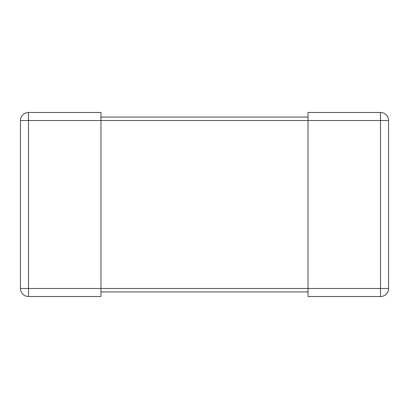 <?xml version="1.0" encoding="UTF-8"?>
<svg xmlns="http://www.w3.org/2000/svg" width="409" height="409" viewBox="0 0 409 409"><rect width="100%" height="100%" fill="white"/><g stroke="black" fill="none" stroke-linecap="round" stroke-linejoin="round"><path stroke-width="0.31" stroke-dasharray="2.04 1.53" d="M308.028 291.924L308.028 288.473L28.502 288.473L28.502 296.525L100.972 296.525L100.972 112.475L28.502 112.475L28.502 120.527L100.972 120.527L100.972 117.076L100.972 288.473L100.972 120.527L308.028 120.527L308.028 112.475L380.498 112.475A8.052 8.052 0 0 1 388.55 120.527L380.498 120.527L380.498 288.473L308.028 288.473L308.028 117.076L308.028 288.473L308.028 120.527L380.498 120.527L380.498 112.475A8.052 8.052 0 0 1 388.55 120.527L388.55 288.473A8.052 8.052 0 0 1 380.498 296.525L308.028 296.525L308.028 288.473L308.028 291.924L100.972 291.924L100.972 288.473L100.972 291.924M28.502 296.525A8.052 8.052 0 0 1 20.45 288.473L20.45 120.527A8.052 8.052 0 0 1 28.502 112.475M308.028 117.076L100.972 117.076M20.45 120.527L28.502 120.527L28.502 288.473L20.45 288.473M380.498 288.473L380.498 296.525A8.052 8.052 0 0 0 388.55 288.473L380.498 288.473"/><path stroke-width="0.61" d="M100.972 112.475L100.972 120.527L28.502 120.527L28.502 112.475L100.972 112.475M388.55 288.473L100.972 288.473L100.972 296.525L28.502 296.525L28.502 288.473L100.972 288.473L100.972 120.527L308.028 120.527L308.028 296.525L380.498 296.525L380.498 120.527L308.028 120.527L308.028 112.475L380.498 112.475A8.052 8.052 0 0 1 388.55 120.527L388.55 288.473A8.052 8.052 0 0 1 380.498 296.525M28.502 296.525A8.052 8.052 0 0 1 20.45 288.473L20.45 120.527A8.052 8.052 0 0 1 28.502 112.475M308.028 117.076L100.972 117.076M308.028 291.924L100.972 291.924M20.45 120.527L28.502 120.527L28.502 288.473L20.45 288.473M388.55 120.527L380.498 120.527L380.498 112.475"/></g></svg>

